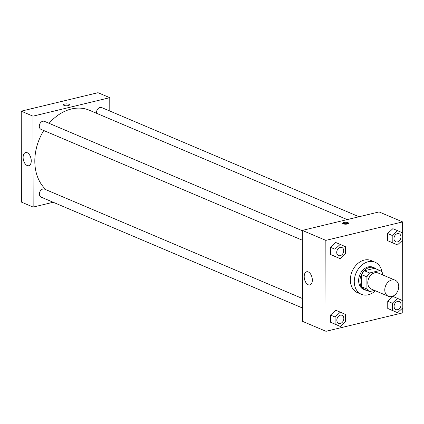 <?xml version="1.0" encoding="UTF-8"?>
<svg xmlns="http://www.w3.org/2000/svg" width="424" height="424" viewBox="0 0 424 424"><rect width="100%" height="100%" fill="white"/><g stroke="black" fill="none" stroke-linecap="round" stroke-linejoin="round"><path stroke-width="0.64" d="M391.744 279.988A8.724 6.62 -67 0 1 395.168 280.222A8.724 6.62 -67 0 1 397.855 290.838A8.724 6.62 -67 0 1 388.352 296.281A8.724 6.62 -67 0 1 385.003 287.785A8.724 6.62 -67 0 1 391.744 279.988M388.352 296.281L371.36 289.073A8.724 6.62 -67 0 1 368.011 280.577A8.724 6.62 -67 0 1 374.752 272.78A8.724 6.62 -67 0 1 378.171 273.014L395.168 280.222M369.659 291.574L364.433 289.359A11.713 8.888 -67 0 1 361.693 286.778L361.672 274.651L366.903 276.872L366.924 288.998A11.713 8.888 -67 0 0 369.659 291.574L374.509 290.408M382.612 274.9L382.607 273.093A11.713 8.888 -67 0 0 379.867 270.512L369.627 272.976A11.713 8.888 -67 0 0 366.903 276.872M379.867 270.512L374.641 268.297L364.401 270.756L369.627 272.976M361.672 274.651A11.713 8.888 -67 0 1 364.401 270.756M375.977 268.864A11.994 9.1 113 0 0 374.217 267.788A11.994 9.1 113 0 0 361.158 275.271A11.994 9.1 113 0 0 364.852 289.868A11.994 9.1 113 0 0 366.845 290.382M364.852 289.868L363.543 289.311A11.994 9.1 -67 0 1 358.937 277.63A11.994 9.1 -67 0 1 368.207 266.903A11.994 9.1 -67 0 1 372.913 267.231L374.217 267.788M361.693 286.778L366.924 288.998M375.373 290.779A17.442 13.234 -67 0 1 361.418 294.33A17.442 13.234 -67 0 1 354.713 277.333A17.442 13.234 -67 0 1 368.202 261.74A17.442 13.234 -67 0 1 375.039 262.212A17.442 13.234 -67 0 1 381.998 272.256M361.418 294.33L357.496 292.666A17.442 13.234 -67 0 1 350.791 275.669A17.442 13.234 -67 0 1 364.28 260.076A17.442 13.234 -67 0 1 371.117 260.548L375.039 262.212M397.548 298.395L392.969 296.456L387.743 301.294L387.753 308.455L397.569 312.716L402.8 307.877L402.789 300.717L397.548 298.395L392.317 303.234L392.333 310.394L397.569 312.716M340.308 312.165L335.734 310.225L330.508 315.064L330.519 322.219L340.334 326.48L345.565 321.641L345.549 314.486L340.308 312.165L335.082 317.004L335.093 324.164L340.334 326.48M402.636 232.919L402.615 221.911L325.839 240.376L325.998 331.303L402.774 312.838L402.768 307.904M402.752 300.701L402.646 240.127M397.426 230.614L392.852 228.674L387.626 233.513L387.637 240.673L397.452 244.934L402.683 240.095L402.668 232.935L397.426 230.614L392.2 235.453L392.211 242.613L397.452 244.934M340.191 244.383L335.617 242.443L330.386 247.282L330.402 254.437L340.218 258.698L345.443 253.859L345.433 246.704L340.191 244.383L334.965 249.222L334.976 256.382L340.218 258.698M325.998 331.303L302.46 321.323L302.307 230.396L379.083 211.926L402.615 221.911M302.307 230.396L325.839 240.376M308.253 271.922A6.789 3.853 76.5 0 1 312.255 278.775A6.789 3.853 76.5 0 1 309.854 284.954A6.789 3.853 76.5 0 1 304.517 279.257A6.789 3.853 76.5 0 1 306.679 271.752A6.789 3.853 76.5 0 1 308.253 271.922M343.8 222.478A3 0.954 179.9 0 1 346.938 222.383A3 0.954 179.9 0 1 348.597 223.236A3 0.954 179.9 0 1 345.597 224.195A3 0.954 179.9 0 1 342.597 223.247A3 0.954 179.9 0 1 343.8 222.478M343.085 223.766A3 0.954 179.9 0 1 343.8 223.522A3 0.954 179.9 0 1 348.109 223.755M312.159 278.155A6.789 3.853 76.5 0 1 311.826 276.766M49.094 123.315A45.787 34.747 -67 0 1 71.386 108.989A45.787 34.747 -67 0 1 89.342 110.229L347.176 219.6M46.136 189.793A45.787 34.747 -67 0 1 43.773 130.534M302.307 230.73L44.488 121.365A4.362 3.307 113 0 0 39.739 124.084A4.362 3.307 113 0 0 41.08 129.389L302.323 240.207M96.614 113.314A4.362 3.307 -67 0 1 100.011 107.473A4.362 3.307 -67 0 1 101.723 107.595L359.043 216.749M302.439 307.988L41.197 197.171A4.362 3.307 -67 0 1 39.522 192.925A4.362 3.307 -67 0 1 42.893 189.024A4.362 3.307 -67 0 1 44.605 189.146L302.423 298.512M21.226 111.162L98.002 92.697L109.774 97.684L109.795 111.019L109.774 97.684L32.992 116.155L33.151 207.082L53.191 202.259L33.151 207.082L21.386 202.089L21.226 111.162L32.992 116.155L33.151 207.082M338.5 255.555L338.511 255.561A4.362 3.307 -67 0 1 336.836 251.31A4.362 3.307 -67 0 1 340.207 247.415A4.362 3.307 -67 0 1 341.908 247.526A4.362 3.307 -67 0 1 341.914 247.531L341.919 247.531A4.362 3.307 -67 0 1 343.26 252.837A4.362 3.307 -67 0 1 338.511 255.561A4.362 3.307 -67 0 1 338.5 255.555A4.362 3.307 -67 0 1 336.826 251.31A4.362 3.307 -67 0 1 340.196 247.409A4.362 3.307 -67 0 1 341.919 247.531M335.617 242.443L330.386 247.282L334.965 249.222M330.386 247.282L330.402 254.437L334.976 256.382M330.402 254.437L335.644 256.759M338.622 323.337L338.628 323.342A4.362 3.307 -67 0 1 336.953 319.092A4.362 3.307 -67 0 1 340.324 315.196A4.362 3.307 -67 0 1 342.025 315.308A4.362 3.307 -67 0 1 342.03 315.313A4.362 3.307 -67 0 1 343.382 320.618A4.362 3.307 -67 0 1 338.628 323.342A4.362 3.307 -67 0 1 338.622 323.337A4.362 3.307 -67 0 1 336.942 319.087A4.362 3.307 -67 0 1 340.313 315.191A4.362 3.307 -67 0 1 342.036 315.313L342.025 315.308M335.734 310.225L330.508 315.064L335.082 317.004M330.508 315.064L330.519 322.219L335.093 324.164M330.519 322.219L335.76 324.54M397.431 233.64A4.362 3.307 -67 0 1 399.143 233.757A4.362 3.307 -67 0 1 399.148 233.762A4.362 3.307 -67 0 1 400.5 239.072A4.362 3.307 -67 0 1 395.746 241.791A4.362 3.307 -67 0 1 395.735 241.786A4.362 3.307 -67 0 1 394.06 237.541A4.362 3.307 -67 0 1 397.431 233.64M392.852 228.674L387.626 233.513L392.2 235.453M387.626 233.513L387.637 240.673L392.211 242.613M387.637 240.673L392.878 242.989M395.735 241.786L395.746 241.791A4.362 3.307 -67 0 1 394.071 237.546A4.362 3.307 -67 0 1 397.442 233.645A4.362 3.307 -67 0 1 399.154 233.762L399.154 233.762M397.553 301.422A4.362 3.307 -67 0 1 399.26 301.538A4.362 3.307 -67 0 1 399.265 301.544A4.362 3.307 -67 0 1 400.616 306.854A4.362 3.307 -67 0 1 395.868 309.573A4.362 3.307 -67 0 1 395.857 309.568A4.362 3.307 -67 0 1 394.182 305.322A4.362 3.307 -67 0 1 397.553 301.422M392.969 296.456L387.743 301.294L392.317 303.234M387.743 301.294L387.753 308.455L392.333 310.394M387.753 308.455L392.995 310.771M395.857 309.568L395.868 309.573A4.362 3.307 -67 0 1 394.193 305.328A4.362 3.307 -67 0 1 397.564 301.427A4.362 3.307 -67 0 1 399.27 301.544L399.26 301.538M21.211 123.283L21.232 116.139M21.332 191.065L21.354 183.921M68.879 104.267A3 0.954 -0.1 0 0 65.535 103.938A3 0.954 -0.1 0 0 63.483 104.845A3 0.954 179.9 0 1 65.529 103.933A3 0.954 179.9 0 1 68.879 104.262A3 0.954 179.9 0 1 69.478 104.834A3 0.954 -0.1 0 0 68.879 104.267M69.478 104.834A3 0.954 179.9 0 1 66.483 105.799A3 0.954 179.9 0 1 63.483 104.845M109.774 97.684L32.992 116.155M27.2 165.556A6.789 3.853 76.5 0 1 23.198 158.703A6.789 3.853 76.5 0 1 25.599 152.523A6.789 3.853 76.5 0 1 30.936 158.221A6.789 3.853 76.5 0 1 28.774 165.726A6.789 3.853 76.5 0 1 27.2 165.556M30.745 157.532A6.789 3.853 -103.5 0 0 31.079 158.921"/></g></svg>
